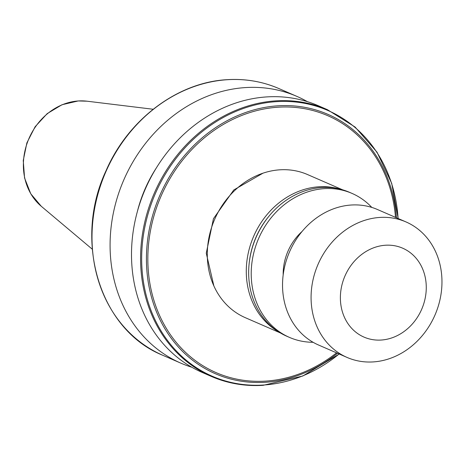 <?xml version="1.0" encoding="UTF-8"?>
<svg xmlns="http://www.w3.org/2000/svg" width="465" height="465" viewBox="0 0 465 465"><rect width="100%" height="100%" fill="white"/><g stroke="black" fill="none" stroke-linecap="round" stroke-linejoin="round"><path stroke-width="0.7" d="M280.331 332.923L245.276 317.665A78.039 67.309 -66.5 0 1 209.587 234.651A78.039 67.309 -66.5 0 1 279.878 169.812A78.039 67.309 -66.5 0 1 307.551 174.561L342.606 189.813M277.733 331.283A78.039 67.309 -66.5 0 1 249.647 247.519A78.039 67.309 -66.5 0 1 318.874 186.785A78.039 67.309 -66.5 0 1 339.636 189.028M249.385 261.464A76.19 65.716 -66.5 0 1 269.229 215.87M313.096 342.287A78.498 67.704 -66.5 0 1 289.422 337.381L286.87 336.271A78.498 67.704 -66.5 0 1 250.972 252.768A78.498 67.704 -66.5 0 1 321.681 187.54A78.498 67.704 -66.5 0 1 349.517 192.318L352.069 193.428A78.498 67.704 -66.5 0 1 371.791 207.407M289.422 337.381A78.498 67.704 -66.5 0 1 253.524 253.878A78.498 67.704 -66.5 0 1 324.233 188.656A78.498 67.704 -66.5 0 1 352.069 193.428M347.041 357.422L318.496 344.995A73.883 63.722 -66.5 0 1 284.708 266.404A73.883 63.722 -66.5 0 1 351.255 205.019A73.883 63.722 -66.5 0 1 377.458 209.512L406.003 221.933A73.883 63.722 -66.5 0 1 439.791 300.529A73.883 63.722 -66.5 0 1 373.244 361.915A73.883 63.722 -66.5 0 1 347.041 357.422A73.883 63.722 -66.5 0 1 313.253 278.826A73.883 63.722 -66.5 0 1 379.806 217.44A73.883 63.722 -66.5 0 1 406.003 221.933M381.172 340.043A48.482 41.821 -66.5 0 1 340.432 295.391A48.482 41.821 -66.5 0 1 385.479 245.235A48.482 41.821 -66.5 0 1 426.219 289.881A48.482 41.821 -66.5 0 1 381.172 340.043M191.847 367.251A145.452 125.457 -66.5 0 1 180.879 363.165A145.452 125.457 -66.5 0 1 114.361 208.436A145.452 125.457 -66.5 0 1 245.381 87.583A145.452 125.457 -66.5 0 1 296.961 96.424A145.452 125.457 -66.5 0 1 307.417 101.666M137.315 211.738A125.457 108.206 -66.5 0 1 156.455 167.755M202.304 372.488A145.452 125.457 -66.5 0 1 135.786 217.76A145.452 125.457 -66.5 0 1 266.805 96.906A145.452 125.457 -66.5 0 1 318.386 105.753L327.459 109.699A145.452 125.457 -66.5 0 0 275.873 100.853A145.452 125.457 -66.5 0 0 144.859 221.706A145.452 125.457 -66.5 0 0 211.377 376.441L202.304 372.488M283.179 274.862A50.795 43.809 -66.5 0 1 302.064 231.471M180.879 363.165L162.808 355.301A145.452 125.457 -66.5 0 1 96.29 200.572A145.452 125.457 -66.5 0 1 227.309 79.718A145.452 125.457 -66.5 0 1 278.89 88.559L296.961 96.424M262.957 385.282A145.452 125.457 -66.5 0 1 211.377 376.441C227.693 383.486 244.95 386.444 263.161 385.322L302.796 376.005L339.229 354.022M339.136 353.981A144.911 124.986 -66.5 0 1 263.591 385.02A144.911 124.986 -66.5 0 1 141.819 251.565A144.911 124.986 -66.5 0 1 276.46 101.643A144.911 124.986 -66.5 0 1 398.098 218.492M337.509 353.272A141.377 121.94 -66.5 0 1 265.387 382.276A141.377 121.94 -66.5 0 1 146.585 252.082A141.377 121.94 -66.5 0 1 277.942 105.817A141.377 121.94 -66.5 0 1 396.471 217.789M336.55 352.854A140.07 120.813 -66.5 0 1 265.695 381.108A140.07 120.813 -66.5 0 1 147.992 252.117A140.07 120.813 -66.5 0 1 278.134 107.2A140.07 120.813 -66.5 0 1 395.512 217.37M87.013 101.196L78.213 100.952L62.008 104.735L47.192 113.623L35.113 126.747L26.883 142.877L23.25 160.506L24.569 178.019L30.76 193.777L41.28 206.286A59.16 51.028 -66.5 0 1 27.197 143.005A59.16 51.028 -66.5 0 1 78.405 100.957A59.16 51.028 -66.5 0 1 87.013 101.196L153.165 109.258M262.963 173.189L233.796 189.953L213.441 218.707L206.268 253.204L213.883 285.969M162.808 355.301C99.899 330.127 72.761 241.178 106.13 170.521C128.282 119.366 177.647 82.235 227.106 79.678C245.317 78.556 262.574 81.515 278.89 88.559M41.28 206.286L92.268 249.194M398.191 218.533L391.699 183.367L377.016 152.171L355.115 127.05L327.459 109.699"/></g></svg>
